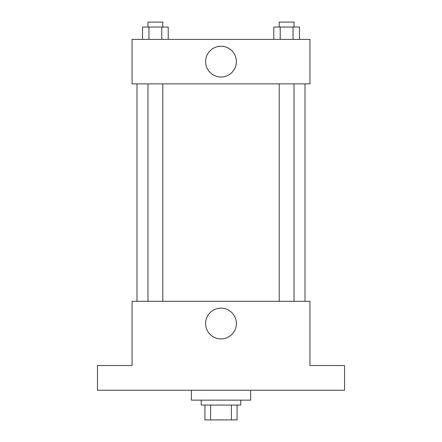 <?xml version="1.0" encoding="UTF-8"?>
<svg xmlns="http://www.w3.org/2000/svg" width="442" height="442" viewBox="0 0 442 442"><rect width="100%" height="100%" fill="white"/><g stroke="black" fill="none" stroke-linecap="round" stroke-linejoin="round"><path stroke-width="0.66" d="M231.398 405.076L231.398 419.9L204.939 419.9L204.939 405.076M231.398 419.9L237.061 419.9L237.061 405.076L237.061 419.9M240.768 400.132L240.768 405.076L201.232 405.076L201.232 400.132M210.602 405.076L210.602 419.9M191.353 390.253L191.353 400.132L250.647 400.132L250.647 390.253M344.539 390.253L97.461 390.253L97.461 365.54L132.053 365.54L132.053 301.3L309.947 301.3L309.947 365.54L344.539 365.54L344.539 390.253M236.387 323.538A15.387 15.387 0 0 1 213.309 336.865A15.387 15.387 0 0 1 213.309 310.212A15.387 15.387 0 0 1 236.387 323.538M305.008 83.87L305.008 301.3M279.211 301.3L279.211 83.87M162.789 83.87L162.789 301.3M309.947 83.87L132.053 83.87L132.053 39.393L309.947 39.393L309.947 83.87M236.387 61.631A15.387 15.387 0 0 1 213.309 74.958A15.387 15.387 0 0 1 213.309 48.311A15.387 15.387 0 0 1 236.387 61.631M299.466 39.393L299.466 27.039L273.786 27.039L273.786 39.393M293.046 27.039L293.046 39.393M280.206 27.039L280.206 39.393M279.211 27.039L279.211 22.1L294.035 22.1L294.035 27.039M168.214 39.393L168.214 27.039L142.534 27.039L142.534 39.393M161.794 27.039L161.794 39.393M148.954 27.039L148.954 39.393M147.965 27.039L147.965 22.1L162.789 22.1L162.789 27.039M136.992 83.87L136.992 301.3M294.035 301.3L294.035 83.87M147.965 83.87L147.965 301.3"/></g></svg>
